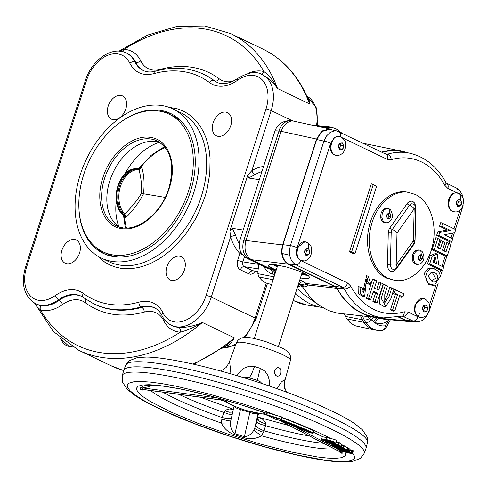 <?xml version="1.0" encoding="UTF-8"?>
<svg xmlns="http://www.w3.org/2000/svg" width="488" height="488" viewBox="0 0 488 488"><rect width="100%" height="100%" fill="white"/><g stroke="black" fill="none" stroke-linecap="round" stroke-linejoin="round"><path stroke-width="0.73" d="M431.648 281.143C436.321 285.065 441.006 274.848 434.332 272.615L431.502 271.956L428.263 276.373L431.959 281.283M431.118 280.868L435.552 278.294L432.453 272.761L430.66 272.164M430.721 284.345C420.967 281.674 427.592 263.782 435.4 269.48C438.236 270.742 439.865 273.012 440.286 276.287L434.54 285.163L430.721 284.345L428.836 284.486L424.121 273.64L428.183 268.345L433.405 268.607L435.4 269.48M434.655 262.831L434.662 257.572M444.257 234.758L452.76 238.839L451.839 241.719L438.797 235.46L439.761 232.465L450.467 230.415L441.762 226.243L442.683 223.364L455.725 229.622L454.731 232.721L444.257 234.758M302.529 260.97L300.779 260.574C296.655 258.176 295.435 253.9 297.119 247.745L304.866 241.755L307.275 242.469C310.045 244.671 311.448 246.519 311.478 248.002C312.119 255.334 309.74 259.64 304.341 260.934L301.12 260.531C293.514 257.554 297.698 239.992 305.561 241.871M300.913 260.623L347.639 283.04L350.677 286.09A78.367 56.37 99 0 0 404.247 311.789L408.163 312.076L417.844 316.724L414.519 311.643L414.959 304.457L422.76 298.314L425.17 299.028C427.939 301.23 429.342 303.079 429.373 304.561C430.013 311.887 427.634 316.2 422.236 317.493L419.015 317.09C411.408 314.113 415.593 296.545 423.456 298.424M434.54 285.163L432.777 285.327L428.836 284.486M442.689 270.218L441.079 270.511L427.47 263.965L430.196 255.779L435.595 253.4L437.211 254.108L438.755 264.795L443.671 267.156L442.689 270.218L429.647 263.959L432.295 256.084L437.211 254.108M447.252 255.999L445.642 256.291L432.032 249.746L435.936 237.595L440.066 239.498L437.419 247.745L440.286 249.124L442.744 241.469L444.934 242.524L442.482 250.173L446.02 251.869L448.753 243.341L450.973 244.409L447.252 255.999L434.216 249.74L437.846 238.437M438.401 248.215L440.835 240.627L442.744 241.469M444.129 250.966L446.849 242.499L448.753 243.341M451.839 241.719L450.229 242.011L436.62 235.466L437.803 231.782L447.331 229.964L439.578 226.243L440.774 222.522L442.683 223.364M454.291 212.042L450.888 210.621L448.936 207.827L448.094 204.051L448.515 199.976L450.125 196.329L452.638 193.773L455.591 192.766L459.037 193.535C461.807 195.743 463.21 197.585 463.24 199.073C463.881 206.4 461.502 210.706 456.103 211.999L452.882 211.597C445.276 208.62 449.46 191.058 457.329 192.937M457.262 192.925L447.868 188.417L444.836 185.373A78.367 56.37 99 0 0 391.266 159.674L387.344 159.381L342.338 137.793M336.397 155.483L334.988 155.038C327.381 152.067 331.565 134.499 339.435 136.378L341.142 136.976C343.912 139.184 345.315 141.026 345.345 142.514C345.986 149.84 343.607 154.153 338.208 155.44L334.292 154.928L331.59 152.36L330.626 150.115L330.199 147.522L330.663 143.252A5.087 0.744 -162.2 0 0 323.934 141.105L326.509 135.981L330.211 132.37L334.475 130.821L336.903 130.967L386.051 154.238A5.087 3.459 -64.4 0 1 387.344 159.381M370.776 284.071L368.55 283.174L366.36 279.288L364.713 296.185L360.327 293.794L360.059 287.225L362.279 287.889L363.597 292.55L368.306 276.385L370.776 284.071L369.209 284.345L366.409 283.217L365.536 279.661M364.713 296.185L362.95 296.35L358.247 293.691L358.107 286.413L362.279 287.889M362.816 292.019L366.683 275.677L368.306 276.385M385.813 306.354L384.05 306.525L379.42 303.902L379.2 297.698L383.476 284.083L387.533 285.956L384.757 294.599L384.8 302.719L389.137 296.289L391.797 288.005L393.95 289.036L390.772 298.918L385.813 306.354L381.201 298.302L385.38 284.925M383.995 302.163L387.356 295.045L389.888 287.164L391.797 288.005M376.785 289.207L379.103 281.985L383.159 283.863L377.2 302.426L375.62 302.712L372.875 301.395L375.485 293.264L377.663 293.257L373.399 291.214L370.788 299.345L369.202 299.632L366.457 298.32L368.105 293.19M368.891 290.726L372.686 278.91L376.748 280.783L374.406 288.066L378.676 290.11L381.012 282.833M375.485 293.264L373.106 292.123M399.459 296.375L401.337 297.277L402.923 296.985L399.745 295.466L394.804 310.868L393.218 311.155L390.473 309.837L395.42 294.435L392.639 293.105M373.222 184.665L371.319 183.823L349.493 251.802L353.458 253.699L355.038 253.412L376.596 186.282L373.222 184.665L351.671 251.796L355.038 253.412M366.409 283.217L368.55 283.174M404.247 311.789A5.087 3.343 -106.5 0 1 402.204 316.114L383.434 317.895A83.454 60.03 -81 0 1 344.247 288.823L342.735 287.298A5.087 3.459 -64.4 0 0 347.639 283.04M300.419 260.421L300.779 260.574A5.087 3.459 115.6 0 1 295.874 264.819L288.414 263.916L335.451 286.48L336.964 287.999A83.814 60.292 99 0 0 376.279 317.127L383.434 317.895M447.868 188.417A5.087 3.459 -64.4 0 0 446.581 183.274L456.384 187.978A5.087 3.459 115.6 0 1 457.714 193.01M463.191 205.015L462.685 206.936A5.087 0.744 -162.2 0 0 462.569 206.692M301.188 285.504L302.444 286.755L300.639 285.803M302.041 285.309L303.146 285.7L304.317 286.907L302.42 286.712M374.613 329.998L377.986 330.443L375.052 329.821L370.929 327.814L367.311 324.593L365.75 322.574L363.828 322.348L367.147 326.136L371.057 328.778L374.613 329.998L355.752 325.929L353.733 325.1L350.018 322.556L346.858 318.932A19.264 13.859 99 0 1 345.443 316.425L344.339 314.04M297.039 288.481L302.834 293.843L319.744 305.622L316.303 303.036L310.264 297.302L302.444 286.755M271.584 284.522L265.795 282.912L262.032 280.484L258.805 276.971L257.871 273.683A28.176 20.264 -81 0 1 259.152 264.185M275.848 271.243L268.943 266.71L268.339 265.502L269.26 264.74L275.567 264.771L286.962 267.125L299.071 271.041L305.372 273.841L308.416 275.72L309.715 277.459L308.453 278.386L305.439 278.544L300.413 277.977M388.887 319.634L388.35 320.384L388.088 319.561M315.028 125.758L324.788 126.856L323.227 127.551M328.827 128.777A5.087 3.453 82.1 0 0 326.692 127.246L331.95 127.417L328.607 126.788L324.788 126.856L326.692 127.246L325.1 127.96M375.473 322.574L373.857 321.793L376.352 323.867L379.121 325.258L382.08 325.941L385.136 325.88A23.881 17.178 99 0 0 388.35 320.384C384.105 323.757 379.81 324.49 375.473 322.574A5.087 3.459 115.6 0 1 380.384 318.316L406.217 320.811L398.428 317.078M377.743 317.615A5.087 3.459 115.6 0 0 373.857 321.793L369.648 318.426L370.587 316.871M373.479 317.182L371.496 319.969A5.087 2.818 145.5 0 1 365.75 322.574A20.063 14.433 -81 0 1 364.274 319.969A5.087 2.409 155.3 0 0 369.648 318.426L367.44 316.529M299.864 279.691L306.452 283.534L335.274 286.779L288.072 264.136L251.436 259.695L272.609 269.852L274.427 270.065M439.578 226.243L441.762 226.243M447.331 229.964L450.467 230.415M437.803 231.782L439.761 232.465M436.62 235.466L438.797 235.46M432.032 249.746L434.216 249.74M393.529 288.908L403.936 293.825L402.923 296.985M392.248 292.916L394.426 292.91L395.439 289.75M395.42 294.435L397.598 294.435L394.426 292.91M390.473 309.837L392.651 309.837L397.598 294.435M394.804 310.868L392.651 309.837M372.875 301.395L375.052 301.395L377.663 293.257M377.2 302.426L375.052 301.395M366.457 298.32L368.635 298.314L374.595 279.752M370.788 299.345L368.635 298.314M438.224 283.125L429.135 311.429A5.087 0.744 -162.2 0 0 429.086 311.259M386.051 154.238L387.472 154.202A83.454 60.03 -81 0 1 409.621 153.171L402.582 151.689A83.814 60.292 99 0 0 381.951 152.268M398.983 316.956L406.089 320.366L408.791 321.122L415.794 321.799L413.068 321.037L402.362 316.084M349.493 251.802L351.671 251.796M432.85 261.964L436.546 263.733L435.54 257.194L432.85 261.964M427.47 263.965L429.647 263.959M358.107 286.413L360.059 287.225M340.551 136.689A5.087 3.459 -64.4 0 0 339.19 131.76M335.451 286.48L342.735 287.298L295.874 264.819C290.079 261.031 288.255 254.626 290.39 245.598L323.934 141.105L316.7 139.519L321.94 131.479L329.644 129.375L336.903 130.967M288.414 263.916C282.619 260.08 280.789 253.675 282.936 244.695L290.39 245.598A5.087 0.744 -162.2 0 1 297.119 247.745M297.509 287.029L301.785 285.334L302.67 284.351L304.457 284.004L307.959 285.029L306.696 286.566L304.317 286.907M335.274 286.779L336.787 288.298L307.959 285.029L306.452 283.534L301.999 284.669L298.351 284.406M257.871 273.683L274.055 276.83M316.572 139.074L281.015 131.284L283.546 126.148L287.237 122.537L291.513 120.987L293.026 120.993L329.516 128.93L321.818 131.034L316.572 139.074L282.589 244.915L245.952 240.474C243.75 249.496 245.574 255.901 251.436 259.695L249.429 259.293A15.268 11.413 101.3 0 1 243.945 240.072L245.952 240.474L281.015 131.284L278.941 131.083L243.945 240.072A15.268 2.226 -162.2 0 0 239.87 240.303A15.268 15.268 0 0 0 247.806 258.744L268.943 268.882L272.609 269.852L274.262 271.651L274.756 274.543L270.37 273.378L266.137 270.218L263.764 266.399M346.858 318.932L363.828 322.348A20.154 14.5 -81 0 1 362.346 319.725L345.443 316.425M297.521 286.993A5.087 3.257 68.6 0 0 298.869 284.467C300.181 282.448 301.828 281.533 303.81 281.716M336.787 288.298L341.917 296.387L344.803 300.01L351.128 306.348L354.55 309.026L361.821 313.351L365.64 314.974L369.556 316.23L376.236 317.481L337.318 313.119L329.931 311.009L326.362 309.471L319.744 305.622M360.528 315.785L362.346 319.725L364.274 319.969L362.444 315.992M273.146 279.661L258.805 276.971M307.94 275.372L301.462 274.726M277.227 266.942L272.639 264.502M277.324 266.631L273.695 264.569M306.928 274.714L301.56 274.415M274.152 264.612L277.397 266.411M301.633 274.195L306.653 274.549M304.451 273.426L301.779 273.731M277.544 265.948L275.958 264.819M394.688 280.344L386.465 278.032C371.618 271.444 363.7 247.526 369.288 226.121C374.15 204.728 391.394 189.137 406.931 192.089L415.154 194.401C430.001 200.989 437.919 224.907 432.337 246.312C427.47 267.705 410.231 283.296 394.688 280.344L388.21 278.312C373.363 271.724 365.451 247.8 371.032 226.395C375.894 205.003 393.139 189.417 408.676 192.37M417.447 264.496L416.313 264.319C412.775 263.056 411.555 259.903 412.653 254.852C413.94 251.436 415.916 249.819 418.588 249.99L419.723 250.173A7.253 5.216 -81 0 1 420.778 250.503L422.169 251.564C425.048 256.987 424.395 261.111 420.205 263.935L417.374 264.484L414.721 262.764L413.379 259.219L413.787 255.035A7.253 5.216 -81 0 1 419.723 250.173M385.91 222.9L384.776 222.717C381.238 221.46 380.018 218.307 381.116 213.256C382.403 209.84 384.379 208.217 387.057 208.394L388.192 208.571A7.253 5.216 -81 0 1 389.247 208.901L390.638 209.968C393.511 215.391 392.858 219.515 388.668 222.333L385.837 222.888L383.19 221.168L381.842 217.618L382.25 213.433A7.253 5.216 -81 0 1 388.192 208.571M420.534 260.476L422.279 258.548L422.077 255.681L420.131 254.748L418.387 256.682L418.588 259.543L420.534 260.476M388.997 218.88L390.742 216.946L390.54 214.086L388.594 213.152L386.85 215.08L387.057 217.947L388.997 218.88M419.07 259.775L420.442 258.256L422.279 258.548M420.442 258.256L420.241 255.389L419.759 255.157M420.241 255.389L422.077 255.681M387.539 218.179L388.905 216.654L390.742 216.946M388.905 216.654L388.704 213.793L388.222 213.561M388.704 213.793L390.54 214.086M316.7 139.519L282.936 244.695M406.089 320.366L413.068 321.037A5.087 3.459 -64.4 0 0 417.972 316.797L417.844 316.724M419.765 313.43L417.746 316.663M457.195 205.308L458.555 201.782L457.652 200.178M423.328 310.801L424.688 307.269L423.779 305.671M339.3 148.749L340.661 145.223L339.758 143.624M305.433 254.242L306.793 250.716L305.891 249.112M457.842 206.448L460.501 205.729L461.611 202.27L460.062 199.525L457.402 200.245L456.292 203.709L457.842 206.448M457.445 205.241L460.501 205.729M458.555 201.782L461.611 202.27M423.974 311.936L426.634 311.216L427.744 307.757L426.195 305.018L423.535 305.738L422.419 309.197L423.974 311.936M423.578 310.734L426.634 311.216M424.688 307.269L427.744 307.757M339.947 149.889L342.606 149.169L343.717 145.711L342.167 142.972L339.508 143.692L338.397 147.15L339.947 149.889M339.55 148.681L342.606 149.169M340.661 145.223L343.717 145.711M306.08 255.383L308.739 254.663L309.849 251.198L308.3 248.459L305.64 249.179L304.53 252.638L306.08 255.383M305.683 254.175L308.739 254.663M306.793 250.716L309.849 251.198M420.418 317.529L417.972 316.797M379.084 317.694L382.732 319.036L408.92 321.574L411.561 321.391M282.589 244.915C280.447 253.894 282.277 260.299 288.072 264.136M329.516 128.93L332.041 129.899M406.217 320.811L408.92 321.574M363.249 143.295L402.649 151.341L408.023 152.835M281.692 253.382L289.701 255.273M381.476 152.042L388.704 150.67L392.834 150.408L402.649 151.341M376.236 317.481L381.811 317.725M330.663 143.252L334.579 137.323L339.435 136.378M323.52 443.317A101.809 14.823 17.8 0 1 264.148 430.849L261.531 435.79C256.096 438.81 250.35 439.481 244.287 437.821L244.403 436.675C248.081 436.461 251.198 434.35 253.76 430.343L255.84 425.42L258.475 413.708M289.701 425.737L258.243 417.167L262.404 419.052L265.521 422.212L265.502 425.634L264.148 430.849M244.287 437.821L234.545 434.735C228.536 432.581 224.132 428.696 221.332 423.072L222.052 417.527A101.809 14.823 17.8 0 1 162.882 392.187M222.052 417.527L224.004 412.5L225.401 410.188L229.061 408.981L233.343 409.377M123.604 370.776A127.258 18.532 17.8 0 1 123.69 370.502A127.258 18.532 17.8 0 1 246.995 390.79A127.258 18.532 17.8 0 1 366.018 448.307A127.258 18.532 17.8 0 1 365.927 448.582L363.993 453.663C369.398 444.763 311.643 416.697 245.33 396.006C181.627 375.589 123.11 366.098 122.213 376.035L123.604 370.776M255.84 425.42L255.834 425.432C256.267 426.951 258.982 428.732 263.984 430.782M255.834 425.432L257.78 418.131C257.945 420.668 260.61 422.553 265.789 423.779M225.23 399.898L225.389 401.801L231.648 405.15L243.646 409.749M221.814 419.155C226.993 420.54 229.97 421.113 230.763 420.863L230.458 422.974C230.391 427.762 231.904 431.337 234.99 433.698L240.444 409.481L240.999 408.846L249.496 411.536L249.85 412.458L237.741 408.712L235.936 407.779L234.966 406.577M236.375 342.985C237.479 340.124 239.773 338.324 243.262 337.586L246.294 337.409C248.691 337.141 255.242 338.562 265.942 341.667L282.656 348.304C285.931 350.164 287.7 351.372 287.957 351.94C290.275 354.264 291.092 357.064 290.409 360.333A28.377 4.13 -162.2 0 0 263.874 347.505A28.377 4.13 -162.2 0 0 236.375 342.985L229.031 362.785L226.133 367.482L229.214 362.486L229.671 362.602L230.434 368.434L230.007 373.631M152.884 385.203L149.023 386.691L142.77 387.917L142.6 389.369L143.021 389.509L220.1 399.892L220.509 398.385M144.808 389.753L142.191 390.107L140.16 389.461L140.337 387.954L142.77 387.917L217.849 398.025M140.337 387.954L144.119 385.733M140.16 389.461L142.6 389.369L220.338 399.837L225.078 401.215M261.94 383.525L260.379 381.89L257.786 380.542C257.438 379.621 258.304 375.565 260.391 368.373L264.954 371.155L267.918 375.546L269.413 380.67L269.705 386.148M236.863 375.638L241.469 370.185L244.323 368.074L249.222 366.171L254.51 366.512C251.967 373.558 250.082 377.297 248.849 377.712L246.714 377.34L243.982 377.785M254.51 366.512L260.391 368.373M276.8 388.625L281.399 382.006L284.156 379.847L284.785 380.073L284.278 384.953L285.291 389.442C284.498 389.168 284.351 386.258 284.858 380.713L290.409 360.333M284.785 380.073L284.681 380.982M278.575 419.954L339.672 451.717L340.191 451.9L340.447 451.058M342.125 451.449L342.137 453.376L340.191 451.9L278.971 420.076M342.137 453.376L340.471 452.858L338.934 451.333M342.314 451.87L341.759 451.363M278.142 419.851A0.506 0.476 -95.9 0 1 277.892 419.832L279.148 420.137A112.472 16.378 17.8 0 1 310.222 432.88L312.802 433.21A116.595 16.976 -162.2 0 0 280.551 419.985L279.996 419.613L280.875 419.521L266.832 415.178A0.506 0.329 115 0 1 266.771 415.16A0.506 0.506 0 0 1 266.485 414.605L265.655 414.525L266.546 414.263M265.997 414.16L266.149 412.848M256.493 413.305L253.699 413.684L249.85 412.458L244.403 436.675L234.99 433.698L234.545 434.735M224.876 410.835L229.464 412.232L232.733 412.079M178.712 394.316A102.096 14.866 17.8 0 0 224.004 412.5L228.604 414.099L232.16 414.611M222.223 417.563C227.512 418.777 230.635 418.838 231.58 417.759M150.627 390.54A102.096 14.866 17.8 0 0 221.332 423.072L230.458 422.974M256.816 421.73C257.353 423.041 260.25 424.34 265.502 425.634A102.096 14.866 17.8 0 0 309.465 436.01M258.036 413.623L254.706 428.44C255.492 429.19 258.39 430.477 263.398 432.313M334.036 448.789A102.096 14.866 17.8 0 1 261.531 435.79L253.76 430.343M322.312 436.705L321.72 438.944L324.032 438.993L330.48 440.591L333.67 441.731L335.976 443.208L336.75 441.164M336.25 441.451C337.44 440.542 335.659 439.578 330.894 438.566A119.347 17.379 -162.2 0 0 282.21 417.472M313.686 432.289A109.721 15.976 17.8 0 1 322.904 436.809L330.894 438.566M341.85 445.263L344.339 445.843L343.668 445.66L342.991 447.63L347.114 450.052L347.938 448.008L344.339 445.843L343.644 447.868L340.105 446.965M322.904 436.809L313.631 432.423M336.415 442.061L339.459 442.714L338.751 444.794L338.099 444.556L338.788 442.549M274.732 370.514L274.622 373.076L275.58 375.248L277.184 376.358L279.063 375.9L280.252 374.333L280.826 372.429L280.789 370.203L280.063 368.519L278.77 367.61L277.154 367.684L275.287 369.264L274.732 370.514M267.015 412.635L277.959 415.892A119.347 17.379 -162.2 0 0 243.012 403.942L207.906 393.718L176.009 386.197L162.248 383.684L150.414 382.098L140.794 381.476L133.614 381.836L129.058 383.159L127.801 384.178L127.24 385.422L127.368 386.886L129.704 390.449L134.761 394.761L142.411 399.733L152.463 405.235L164.682 411.14L194.364 423.547L228.567 435.766L263.971 446.599L297.143 454.999L324.862 460.154L335.805 461.337L344.43 461.55L350.53 460.788L353.959 459.068L354.636 457.86L354.623 456.426L352.525 452.949M282.088 417.777A117.212 17.068 17.8 0 1 314.034 430.898L313.265 432.795A117.102 17.049 17.8 0 0 280.984 419.558M346.681 450.436L347.907 450.723L348.609 448.661L349.304 448.783L348.554 450.961L349.249 451.394L350.103 449.216L347.45 448.509M345.803 451.491L351.079 452.718L351.866 450.412L352.592 450.442L351.726 452.955L352.299 453.315L353.33 450.753L349.731 450.296M344.07 451.327L344.18 451.693L343.265 451.229L348.67 451.748L347.981 451.315L336.244 448.588L343.68 450.546M344.29 450.741A0.506 0.421 95.4 0 0 344.516 450.985L339.258 450.485L339.99 450.942L351.726 453.669L344.18 451.693M343.265 451.229A0.506 0.421 95.5 0 0 343.375 451.26L348.78 451.778A0.506 0.421 95.5 0 0 349.182 451.528M334.085 446.404A0.506 0.439 122.2 0 1 333.719 446.483L337.946 447.465L340.142 448.844L341.435 449.143L339.239 447.764A0.506 0.439 -57.8 0 0 339.605 447.685M339.239 447.764L342.82 448.594A0.506 0.439 122.2 0 1 342.649 448.502M279.099 420.119L277.221 419.948A0.506 0.476 -95.9 0 1 277.013 419.918L277.892 419.832M267.332 412.604L266.832 415.154L277.013 419.918A0.506 0.329 -65 0 1 276.952 419.9L266.771 415.16A0.506 0.329 115 0 1 266.643 414.672L281.472 419.235A0.506 0.476 84.1 0 1 280.875 419.521L281.009 418.985L281.472 419.235L282.308 417.228M279.124 420.131L310.167 432.862A0.506 0.311 -65.7 0 0 310.222 432.88A0.506 0.506 0 0 0 310.313 432.905A0.506 0.397 -82.6 0 1 310.222 432.88A0.506 0.506 0 0 1 310.167 432.862A0.506 0.311 -65.7 0 1 310.118 432.832M279.996 419.613A0.506 0.476 84.1 0 0 280.204 419.637L281.082 419.552A0.506 0.506 0 0 0 281.497 419.235L281.009 418.985L281.838 416.941L277.959 415.892M280.551 419.985L280.85 419.57M282.271 417.264L281.838 416.941M342.082 444.653L341.344 446.587L338.751 444.794L338.172 445.147L338.099 444.556L333.877 443.58M331.023 443.745L332.243 444.202L331.956 443.647L332.243 444.202C333.688 445.257 336.061 446.136 339.367 446.837C340.972 446.91 340.575 446.349 338.172 445.147L326.435 442.427L326.362 441.835L327.875 442.183M336.708 445.062L337.928 445.52L337.641 444.965L337.928 445.52C341.74 447.331 334.457 445.642 333.554 444.501L334.127 444.147M334.969 444.666L338.215 445.721M334.073 444.104L333.707 444.391L336.629 445.044M333.554 444.501L333.975 444.428M339.459 442.714L341.881 444.763M324.459 440.011L328.082 441.42L333.188 442.5M330.443 442.598C325.856 441.786 320.506 438.919 326.24 440.304C330.144 440.835 337.348 444.074 331.736 442.878L330.443 442.598L330.535 441.433M331.059 443.006C338.794 445.093 334.317 441.799 327.216 440.261C320.189 438.98 320.958 439.767 329.522 442.628L331.059 443.006L331.425 442.689L331.059 443.006M162.138 111.673A77.629 52.728 115.6 0 1 163.754 111.892A77.629 52.728 115.6 0 1 172.234 114.302M79.013 209.98A77.629 52.728 -64.4 0 0 103.499 253.473A77.629 52.728 -64.4 0 0 113.6 256.609A77.629 52.728 -64.4 0 0 187.727 199.196A77.629 52.728 -64.4 0 0 170.654 113.491A77.629 52.728 -64.4 0 0 160.558 110.361A77.629 52.728 -64.4 0 0 121.408 121.61M162.095 105.567A82.716 56.187 115.6 0 1 172.856 108.903A82.716 56.187 115.6 0 1 191.052 200.226A82.716 56.187 115.6 0 1 112.063 261.403A82.716 56.187 115.6 0 1 101.297 258.067A82.716 56.187 115.6 0 1 83.106 166.737A82.716 56.187 115.6 0 1 162.095 105.567M166.859 266.918A12.859 8.735 115.6 0 1 181.243 256.725A12.859 8.735 115.6 0 1 184.507 269.724A12.859 8.735 115.6 0 1 170.117 279.917A12.859 8.735 115.6 0 1 166.859 266.918M230.769 125.623A12.859 8.735 115.6 0 1 216.385 135.816A12.859 8.735 115.6 0 1 213.122 122.817A12.859 8.735 115.6 0 1 227.512 112.624A12.859 8.735 115.6 0 1 230.769 125.623M263.581 166.451A48.361 34.788 99 0 0 251.887 170.599L271.157 110.581A35.63 24.205 -64.4 0 0 271.615 85.711A35.63 24.205 -64.4 0 0 262.123 74.566L269.413 79.172L273.744 83.46L277.513 88.535C273.683 81.124 269.169 75.469 263.965 71.565A39.449 26.797 -64.4 0 0 247.855 73.505M307.629 97.813L309.514 103.889L309.203 100.473L307.092 96.593M259.329 179.7L248.563 177.992L255.389 174.472A44.542 32.037 -81 0 1 259.872 172.258L261.952 171.538M229.891 230.867L230.556 237.04A3.819 1.513 162.5 0 1 235.741 235.667L232.398 228.335L229.891 230.867L247.843 174.948L248.563 177.992M255.389 174.472A3.819 2.269 -120.9 0 1 251.887 170.599L247.843 174.948M61.909 250.234A12.859 8.735 115.6 0 1 76.299 240.041A12.859 8.735 115.6 0 1 79.556 253.04A12.859 8.735 115.6 0 1 65.172 263.233A12.859 8.735 115.6 0 1 61.909 250.234M125.825 108.94A12.859 8.735 115.6 0 1 111.435 119.133A12.859 8.735 115.6 0 1 108.177 106.134A12.859 8.735 115.6 0 1 122.561 95.941A12.859 8.735 115.6 0 1 125.825 108.94M165.206 197.408L141.386 193.413C137.036 200.623 131.449 207.516 124.617 214.079A1.275 0.762 138.4 0 1 123.677 214.36L123.97 214.659L123.031 214.647L124.05 217.129L124.647 217.489L124.574 215.306L125.697 217.66L125.245 215.001L124.574 215.306L123.97 214.659L124.617 214.079A24.955 17.952 -81 0 1 120.481 186.355A24.955 17.952 -81 0 1 138.94 169.47A1.275 0.878 -89.7 0 0 138.287 168.866A25.449 18.306 99 0 0 119.456 186.087A25.449 18.306 99 0 0 123.677 214.36M126.496 227.987A56.504 38.546 114 0 1 124.647 217.489L125.697 217.66C132.767 210.926 138.683 203.026 143.429 193.95C144.668 184.403 144.131 175.558 141.831 167.408L139.507 168.781L139.934 169.257L141.831 167.408L140.776 167.238L139.348 167.964M141.386 193.413C141.917 185.446 141.099 177.467 138.94 169.47L138.665 168.872L139.995 168.47L140.776 167.238A56.504 38.192 117.3 0 1 165.255 147.492M124.952 173.893A55.486 37.686 115.6 0 1 159.442 142.264M118.919 226.725A55.486 37.686 115.6 0 1 116.309 200.702M119.212 226.92A47.086 31.982 115.6 0 1 113.234 221.216A47.086 31.982 115.6 0 1 113.289 172.069A47.086 31.982 115.6 0 1 151.585 141.27A47.086 31.982 115.6 0 1 156.361 141.55A47.086 31.982 115.6 0 1 159.777 142.368M159.161 111.075A76.354 51.862 115.6 0 1 169.092 114.155A76.354 51.862 115.6 0 1 185.885 198.457A76.354 51.862 115.6 0 1 112.972 254.925A76.354 51.862 115.6 0 1 103.041 251.845A76.354 51.862 115.6 0 1 86.248 167.543A76.354 51.862 115.6 0 1 159.161 111.075M169.092 114.155L173.307 116.174A76.354 51.862 115.6 0 1 182.439 122.47M117.882 257.048A76.354 51.862 115.6 0 1 117.187 256.944A76.354 51.862 115.6 0 1 107.25 253.864L103.041 251.845M137.72 168.708L138.287 168.866M140.007 167.445L137.781 168.708A25.449 18.306 -81 0 0 118.389 185.916A25.449 18.306 -81 0 0 123.031 214.647L123.421 214.982M125.245 215.001L124.782 214.287M139.178 169.446L139.934 169.257M164.547 146.62L151.152 155.294L139.367 167.945L137.744 168.702C119.048 166.652 108.202 202.178 122.946 214.879L124.05 217.129M81.447 296.308A35.63 24.205 -64.4 0 0 59.17 300.309A35.63 24.205 115.6 0 1 39.321 305.177A3.819 2.782 -74.9 0 1 40.504 309.947A39.449 26.797 -64.4 0 0 62.476 304.561A31.818 21.612 115.6 0 1 85.254 302.682C102.016 314.931 121.707 318.066 144.332 312.07L143.753 309.221L142.032 307.324A127.258 86.437 115.6 0 1 94.666 304.28L93.824 303.878A127.258 86.437 -64.4 0 0 141.191 306.921A3.819 2.409 -105.4 0 1 138.897 302.176A123.44 83.844 115.6 0 1 83.259 293.331C75.036 287.713 65.618 288.487 55.016 295.661A31.818 21.612 115.6 0 1 30.506 296.021A31.818 21.612 115.6 0 1 26.669 266.906L86.541 80.422A31.818 21.612 115.6 0 1 107.793 55.29A31.818 21.612 115.6 0 1 129.704 63.031C134.895 72.712 142.923 76.262 153.787 73.676A123.44 83.844 115.6 0 1 209.419 82.521A39.449 26.797 -64.4 0 0 237.662 80.197A31.818 21.612 115.6 0 1 262.178 79.837A31.818 21.612 115.6 0 1 266.009 108.952L206.137 295.435A31.818 21.612 115.6 0 1 184.885 320.561A31.818 21.612 115.6 0 1 162.974 312.826A39.449 26.797 -64.4 0 0 138.897 302.176M39.321 305.177L35.612 303.713A35.63 24.205 -64.4 0 0 58.328 299.906A35.63 24.205 115.6 0 1 81.038 296.1L93.824 303.878M34.776 303.286L37.35 307.025L40.504 309.947A171.8 116.693 115.6 0 0 180.298 332.169A3.819 2.696 93.2 0 0 178.73 327.338A35.63 24.205 115.6 0 1 172.27 325.71L171.428 325.301A35.63 24.205 -64.4 0 0 211.286 297.064A3.819 0.555 -162.2 0 0 208.73 296.082A3.819 0.555 -162.2 0 0 206.137 295.435M237.662 80.197A3.819 1.757 54.4 0 1 237.967 78.306C226.615 85.803 219.508 83.735 216.696 82.173A35.63 24.205 115.6 0 1 213.896 80.477A127.258 86.437 -64.4 0 0 203.911 74.402L208.675 76.872L214.738 80.88A3.819 2.775 126.9 0 0 219.216 78.83A131.077 89.029 -64.4 0 0 160.137 69.436A31.818 21.612 115.6 0 1 140.721 60.854A39.449 26.797 -64.4 0 0 124.172 49.343A3.819 2.696 -86.8 0 1 122.579 51.655M261.086 74.109A3.819 2.782 105.1 0 0 263.965 71.565A171.8 116.693 115.6 0 0 124.172 49.343L119.505 51.173M242.463 254.48A3.819 0.555 17.8 0 1 242.408 254.461A3.819 0.555 17.8 0 1 239.852 253.486A3.819 2.324 136.6 0 1 240.938 252.156M243.164 230.049L232.398 228.335M223.663 347.358L228.622 344.998L231.696 341.887L234.399 337.836L226.45 345.333M144.332 312.07A31.818 21.612 115.6 0 1 163.748 320.659A39.449 26.797 -64.4 0 0 180.298 332.169C187.325 330.406 194.688 327.18 202.398 322.489C193.754 326.179 185.867 327.796 178.73 327.338M295.539 293.172A82.716 59.505 99 0 0 321.909 307.428A82.716 59.505 99 0 0 322.769 307.556M105.121 254.199A77.629 52.728 115.6 0 1 96.752 247.971M434.332 272.615L432.453 272.761M451.034 238.01L452.602 233.136M330.614 143.441L297.186 247.562M429.501 305.085L436.01 284.797M439.603 273.609L440.67 270.297M441.945 266.326L445.233 256.078M449.247 243.579L449.82 241.798M453.993 228.793L459.995 210.096M350.677 286.09A5.087 2.58 -28.4 0 1 344.247 288.823L336.964 287.999M444.836 185.373A5.087 2.58 -28.4 0 0 445.819 182.396C437.047 166.487 424.981 156.752 409.621 153.171M391.266 159.674A5.087 3.343 -106.5 0 0 387.472 154.202L384.782 153.629M276.214 270.102A21.588 3.142 17.8 0 1 274.293 269.217A21.588 3.142 17.8 0 1 268.528 265.136M276.11 270.419L269.785 267.052L268.394 265.332M377.986 330.443L382.342 330.37A5.087 3.453 82.1 0 0 385.136 325.88A5.087 2.105 37.1 0 1 385.703 328.4L390.37 319.78M408.163 312.076A5.087 3.459 -64.4 0 1 403.259 316.334L401.923 316.194M272.725 274.14L272.261 271.249L270.578 269.437L249.429 259.293A15.268 10.37 -64.4 0 1 247.806 258.744M290.872 120.786A15.268 15.268 0 0 0 274.866 131.315A15.268 2.226 -162.2 0 1 278.941 131.083A15.268 11.255 -84.5 0 1 290.872 120.786L293.026 120.993M299.364 281.247L301.791 280.643M277.611 265.746L276.55 264.905M303.792 273.06L301.846 273.524M303.524 272.932L301.944 273.207M389.949 227.731L407.73 202.831L409.859 201.367L411.396 201.123L412.872 201.495L414.702 203.124L415.904 206.753L415.087 239.791A7.198 5.179 -81 0 1 413.421 244.982L395.634 269.876L392.736 271.541L390.491 271.212L388.21 268.803L387.466 265.96L388.277 232.922A7.198 5.179 -81 0 1 389.949 227.731A2.544 1.006 -144.6 0 0 392.297 229.482A4.801 3.453 99 0 0 391.187 232.941L390.363 265.637L391.522 268.504L392.864 269.315L394.377 269.23A5.087 5.087 0 0 0 396.817 267.381A5.087 2.007 -144.6 0 0 396.158 264.99L413.348 240.828A5.087 0.64 1.5 0 0 414.94 240.407L415.788 208.413A5.087 5.087 0 0 0 413.812 204.252L411.817 203.728L409.883 204.832L392.297 229.482A5.087 2.007 -144.6 0 1 397.006 232.989L396.158 264.99A5.087 0.64 1.5 0 1 390.345 264.941A2.544 0.317 -178.5 0 0 387.435 264.917M407.132 203.569A2.544 1.006 -144.6 0 0 409.481 205.326A5.087 2.007 -144.6 0 1 414.19 208.834L397.006 232.989A5.087 0.64 1.5 0 1 391.187 232.941A2.544 0.317 -178.5 0 0 388.277 232.922M413.116 244.476A2.544 1.006 -144.6 0 0 413.421 244.982M395.853 268.406A2.544 1.006 -144.6 0 0 396.238 269.138M420.778 250.503L421.296 254.614C423.37 257.914 422.724 259.915 419.369 260.61C417.295 257.31 417.941 255.309 421.296 254.614M389.247 208.901L389.76 213.018C391.834 216.318 391.193 218.313 387.832 219.008C385.764 215.708 386.405 213.714 389.76 213.018M396.817 267.381L414.001 243.225A5.087 2.007 -144.6 0 0 413.348 240.828L414.19 208.834A5.087 0.64 1.5 0 0 415.788 208.413M460.105 199.391C462.594 203.35 461.825 205.747 457.799 206.583C455.31 202.624 456.079 200.226 460.105 199.391C460.867 196.554 460.41 194.553 458.732 193.376M426.238 304.884C428.726 308.843 427.958 311.24 423.926 312.076C421.443 308.111 422.212 305.714 426.238 304.884M342.21 142.832C344.699 146.79 343.93 149.194 339.904 150.023C337.415 146.064 338.184 143.667 342.21 142.832M308.343 248.325C310.832 252.284 310.063 254.681 306.031 255.517C303.548 251.558 304.317 249.161 308.343 248.325C309.105 245.488 308.648 243.481 306.97 242.31M302.578 278.288A21.588 3.142 17.8 0 1 300.449 277.879M277.715 265.429L277.135 264.996M125.623 365.42L129.241 360.681L137.494 357.558L146.534 357.064C167.476 357.362 208.498 366.5 250.704 379.884C295.271 393.956 337.403 411.597 355.392 424.17L362.364 429.782L367.226 437.108L367.403 443.049C371.704 433.899 314.272 406.15 248.654 385.66C185.629 365.469 127.52 355.911 125.623 365.42L123.69 370.502M338.959 449.722L338.044 449.241M335.89 448.124L335.402 447.868M333.402 446.831L290.58 424.566M255.871 381.537L257.786 380.542L248.849 377.712L246.946 378.7M264.832 412.787C264.911 414.928 258.378 414.05 245.226 410.146C231.611 405.546 225.413 402.338 226.639 400.526M326.228 439.45L326.808 437.48M331.505 443.891L331.041 444.946L336.275 446.075M344.778 452.065L345.51 453.907L345.388 455.176L344.638 456.237L341.246 457.732L335.427 458.342L327.314 458.061L317.108 456.896L291.446 452.04L260.921 444.239L228.463 434.253L197.219 423.035L170.184 411.677L149.981 401.264L143.076 396.738L138.543 392.81L136.5 389.576L136.427 388.247L138.177 386.203L142.423 385.014L149.06 384.715L157.923 385.3L181.432 389.082L210.682 395.994L242.847 405.363A109.721 15.976 17.8 0 1 266.71 413.36M326.387 441.725L326.149 441.872A0.506 0.439 122.2 0 0 326.32 442.378L326.954 442.775A0.506 0.439 122.2 0 1 326.862 442.695M342.82 448.594L345.223 450.101L346.535 450.406L343.064 448.222L331.328 445.501L334.902 447.746L336.214 448.051L333.719 446.483M335.11 446.636L336.793 447.697L337.037 447.1M340.624 447.917L342.009 448.789L342.198 448.326M339.111 449.491L339.014 449.863L341.899 450.137M336.476 448.069L345.162 450.082M343.601 450.522L344.516 450.985M339.026 449.472L338.922 449.881A0.506 0.506 0 0 0 339.142 450.436A0.506 0.439 -57.8 0 1 338.971 449.93L339.014 449.863A0.506 0.421 95.4 0 0 339.258 450.485A0.506 0.439 -57.8 0 1 339.142 450.436L339.874 450.894A0.506 0.439 -57.8 0 0 339.99 450.942L351.726 453.669A0.506 0.439 122.2 0 0 352.299 453.315L352.086 453.352M336.159 448.045L336.244 448.588A0.506 0.439 122.2 0 1 336.128 448.545L336.696 448.899A0.506 0.439 122.2 0 0 336.818 448.948L344.467 450.833L344.308 450.412M335.903 447.99L335.903 447.984A0.506 0.506 0 0 0 336.128 448.545A0.506 0.439 122.2 0 1 335.957 448.039L335.957 448.039M351.842 453.675L351.763 453.681A0.506 0.506 0 0 0 352.348 453.376L353.379 450.82M348.554 450.961A0.506 0.439 -57.8 0 1 347.981 451.315L347.907 450.723L348.554 450.961L347.907 450.723M351.079 452.718L351.726 452.955A0.506 0.439 122.2 0 1 351.153 453.309L351.079 452.718L351.726 452.955M350.152 449.283L349.298 451.455A0.506 0.506 0 0 1 348.78 451.778A0.506 0.421 95.5 0 1 348.67 451.748A0.506 0.439 -57.8 0 0 349.249 451.394L349.207 451.467M331.328 445.501L331.041 444.946A0.506 0.439 -57.8 0 0 331.328 445.501M334.689 447.612A0.506 0.439 -57.8 0 0 334.902 447.746A0.506 0.506 0 0 0 334.939 447.764L334.902 447.746A0.506 0.506 0 0 1 334.78 447.697L331.212 445.452A0.506 0.506 0 0 1 330.986 444.904L331.254 443.812M343.644 447.868A0.506 0.439 -57.8 0 1 343.064 448.222L342.991 447.63M334.981 447.764L336.214 448.051A0.506 0.439 122.2 0 0 336.793 447.697L336.58 447.734M336.336 448.063L336.256 448.069A0.506 0.506 0 0 0 336.842 447.764L337.104 447.118M339.764 447.362L339.392 447.655L342.704 448.545L345.101 450.052A0.506 0.439 122.2 0 0 345.223 450.101L346.535 450.406A0.506 0.439 -57.8 0 0 347.114 450.052L346.901 450.089M347.987 448.075L347.163 450.119A0.506 0.506 0 0 1 346.578 450.424L346.657 450.418M339.929 448.71A0.506 0.439 -57.8 0 0 340.142 448.844L341.435 449.143A0.506 0.439 -57.8 0 0 342.009 448.789L341.801 448.826M340.221 448.862L340.179 448.856A0.506 0.506 0 0 1 340.026 448.795L337.83 447.417L333.877 446.374L334.243 446.081M341.551 449.149L341.472 449.161A0.506 0.506 0 0 0 342.058 448.85L342.265 448.35M266.643 414.672L266.96 414.641L266.643 414.672M310.405 432.899A0.506 0.397 -82.6 0 1 310.313 432.905L312.893 433.234A0.506 0.397 -82.6 0 1 312.802 433.21A0.506 0.311 -65.7 0 0 313.265 432.795L313.314 432.923A0.506 0.397 -82.6 0 1 312.893 433.234A0.506 0.506 0 0 0 313.43 432.923L314.199 431.014M327.155 442.842L326.435 442.427A0.506 0.439 122.2 0 1 326.32 442.378A0.506 0.506 0 0 1 326.094 441.829L326.143 441.64M330.943 443.726L327.07 442.823A0.506 0.439 122.2 0 1 326.954 442.775A0.506 0.506 0 0 0 327.113 442.842L332.127 444.153M342.009 444.842A119.347 17.379 17.8 0 1 343.149 445.562M336.574 441.634A119.347 17.379 17.8 0 1 337.952 442.415M331.736 442.878L331.608 442.274M329.522 442.628L329.827 442.299L329.522 442.628M281.009 418.985L281.472 419.235M172.856 108.903L180.438 112.539A82.716 56.187 115.6 0 1 201.404 196.139C188.819 237.9 149.621 270.931 119.639 265.039A82.716 56.187 115.6 0 1 108.879 261.702L101.297 258.067M266.289 283.131L255.071 318.072L211.286 297.064L230.556 237.046A48.361 34.788 99 0 0 239.852 253.486L237.686 260.232A7.637 5.49 99 0 0 240.431 269.846A3.819 2.592 115.6 0 1 242.011 267.424A3.819 2.592 115.6 0 1 244.201 266.668A3.819 2.745 -81 0 1 242.756 264.758A3.819 2.745 -81 0 1 242.835 261.855L244.519 256.609M240.431 269.846L248.849 273.884L250.435 271.462L252.625 270.706L244.201 266.668L258.219 268.894M306.848 96.063A35.63 24.205 115.6 0 1 315.407 106.713A35.63 24.205 115.6 0 1 316.486 125.483M292.818 120.975L271.157 110.581A3.819 0.555 -162.2 0 0 268.601 109.599A3.819 0.555 -162.2 0 0 266.009 108.952M243.622 337.531A35.63 24.205 115.6 0 0 255.071 318.072A3.819 0.555 17.8 0 1 256.09 318.804A3.819 0.555 17.8 0 1 256.09 318.823L267.412 283.546M237.686 260.232A3.819 0.555 -162.2 0 0 240.242 261.208A3.819 0.555 -162.2 0 0 242.835 261.855L259.091 264.441M97.386 255.901L104.682 262.087L109.635 264.886L114.942 266.948L120.554 268.241L126.41 268.766L132.462 268.516L138.647 267.485L144.899 265.692L151.17 263.142L157.398 259.872L163.517 255.913L169.47 251.296L175.198 246.068L185.775 233.99L194.834 220.143L198.683 212.719L204.838 197.225L207.083 189.307L209.803 173.514L210.084 158.271L209.303 151.036L207.919 144.161L205.936 137.714L203.38 131.742L200.281 126.313L196.658 121.475L192.553 117.285L187.996 113.771L183.043 110.971L177.736 108.909L168.72 107.207M203.911 74.402C189.137 67.484 172.935 66.417 155.294 71.211C150.731 72.413 146.729 72.175 143.277 70.504A35.63 24.205 115.6 0 1 134.792 61.738A35.63 24.205 -64.4 0 0 126.307 52.978L127.148 53.381A35.63 24.205 115.6 0 1 135.633 62.147L132.956 61.488L129.704 63.031M60.122 338.044L69.04 346.376A16.543 11.901 -81 0 1 66.636 345.62A16.543 11.901 -81 0 1 60.768 338.593M104.609 178.266A47.086 31.982 115.6 0 1 151.152 139.049A47.086 31.982 115.6 0 1 157.276 140.947C171.154 149.297 175.015 165.078 168.872 188.289C160.82 215.653 133.078 235.027 116.541 225.859A47.086 31.982 115.6 0 1 104.609 178.266M122.671 227.756A47.086 31.982 115.6 0 1 116.541 225.859M169.244 188.27C177.516 164.005 168.622 139.635 150.694 137.445C133.169 133.999 110.251 153.311 102.889 177.724C94.617 201.995 103.511 226.359 121.445 228.549C138.97 231.995 161.888 212.689 169.244 188.27M85.62 299.126L85.912 300.663L85.254 302.682M55.016 295.661L58.328 299.906L59.17 300.309A3.819 1.757 -125.6 0 1 62.476 304.561M160.137 69.436A3.819 2.409 -105.4 0 1 160.058 70.04M140.721 60.854A3.819 2.47 -26.1 0 1 135.633 62.147A35.63 24.205 -64.4 0 0 143.685 70.693M155.294 71.211L154.336 71.919L153.787 73.676M85.431 80.483A3.819 0.555 17.8 0 1 85.437 80.465A3.819 0.555 17.8 0 1 86.541 80.422M25.559 266.96A3.819 0.555 17.8 0 1 25.559 266.948A3.819 0.555 17.8 0 1 26.669 266.906M83.838 297.802C82.417 296.875 82.228 295.386 83.259 293.331M248.849 273.884L250.417 274.28L252.046 274.018L253.601 273.127L255.261 271.212M257.945 271.639L253.18 270.883A3.819 2.745 -81 0 1 252.625 270.706L257.951 271.554M239.187 243.756A44.542 32.037 -81 0 1 235.741 235.667M34.672 303.231L53.247 331.431L78.8 350.305A175.619 119.285 -64.4 0 0 202.398 322.489L234.399 337.836A175.619 119.285 115.6 0 1 192.73 364.024M123.677 370.545A175.619 119.285 115.6 0 1 110.8 365.658L123.665 370.569M236.094 343.735A35.63 24.205 115.6 0 1 222.79 347.975M154.861 307.977A35.63 24.205 -64.4 0 0 142.032 307.324L141.191 306.921A35.63 24.205 115.6 0 1 154.458 307.776C157.636 309.288 160.174 311.93 162.071 315.712A3.819 2.47 -26.1 0 1 162.974 312.826M163.748 320.659A3.819 2.47 153.9 0 0 164.511 319.652M262.721 48.977A175.619 119.285 115.6 0 1 309.514 103.889L277.513 88.535A175.619 119.285 -64.4 0 0 230.72 33.629L262.721 48.977C282.631 58.743 297.607 75.036 307.647 97.856M209.419 82.521A3.819 2.775 126.9 0 1 213.896 80.477L214.738 80.88A35.63 24.205 -64.4 0 0 217.105 82.362M233.026 81.252A31.818 21.612 115.6 0 1 219.216 78.83M293.19 300.468L307.068 305.067A82.716 59.505 -81 0 1 293.221 300.376M456.384 187.978L459.672 190.387L462.783 195.755L463.6 201.227M462.685 206.936L455.444 229.488M454.389 232.788L452.486 238.711M451.498 241.78L450.699 244.274M446.916 256.06L443.397 267.021M442.348 270.279L440.304 276.659M331.95 127.417L336.061 128.832L341.618 132.919M301.614 285.419L301.987 285.303M239.87 240.303L274.866 131.315M382.342 330.37A5.087 5.087 0 0 0 385.703 328.4M311.161 124.91L328.607 126.788M414.001 243.225A5.087 5.087 0 0 0 414.94 240.407M446.581 183.274L445.819 182.396M429.135 311.429L426.494 316.59C423.98 318.853 424.145 321.232 415.794 321.799M254.242 338.526L277.818 265.106M278.477 346.309L302.224 272.341M233.368 409.255L200.599 397.269M220.1 399.892C224.187 400.843 221.973 400.087 225.389 401.801M226.133 367.482L220.863 371.069M286.791 392.242L285.291 389.442M265.759 414.568L246.385 410.621M230.684 421.175L234.057 406.199M258.243 417.167L257.89 416.959M144.052 385.764L151.817 385.166C168.525 385.453 205.704 393.59 242.853 405.449L266.698 413.446M343.729 451.004L343.375 451.26M363.993 453.663L360.376 458.403L352.123 461.526L343.088 462.02C322.141 461.721 281.118 452.583 238.913 439.2C194.346 425.127 152.213 407.486 134.224 394.914L127.252 389.302L122.39 381.976L122.213 376.035M341.344 446.587L340.38 446.984L335.372 445.776L332.59 444.44M334.018 444.446L338.757 446.099L338.672 445.696M324.282 439.78L329.632 441.152L333.542 442.738L333.487 442.402M335.976 443.208C334.457 443.482 338.263 444.306 331.102 443.025L329.553 442.647C323.269 440.53 320.695 439.487 321.842 439.511L321.72 438.944M367.403 443.049L366.018 448.307M266.485 414.605L266.863 412.531M123.69 216.532L125.349 227.975M69.04 346.376L72.462 346.919M35.612 303.713C24.058 296.429 20.703 284.175 25.559 266.948L85.437 80.465C91.39 60.475 111.795 45.561 126.307 52.978M226.481 345.309L193.785 364.261M230.72 33.629L204.905 26.016L176.741 26.529L147.644 35.063L118.981 51.142M307.068 305.067L321.909 307.428M78.8 350.305L110.8 365.658M162.071 315.712C164.224 320.091 167.341 323.288 171.428 325.301M237.967 78.306C248.258 72.23 256.31 70.986 262.123 74.566M317.596 125.599L316.419 107.927L306.848 96.057M256.09 318.823L245.238 337.409M235.667 344.894L222.546 348.145"/></g></svg>

